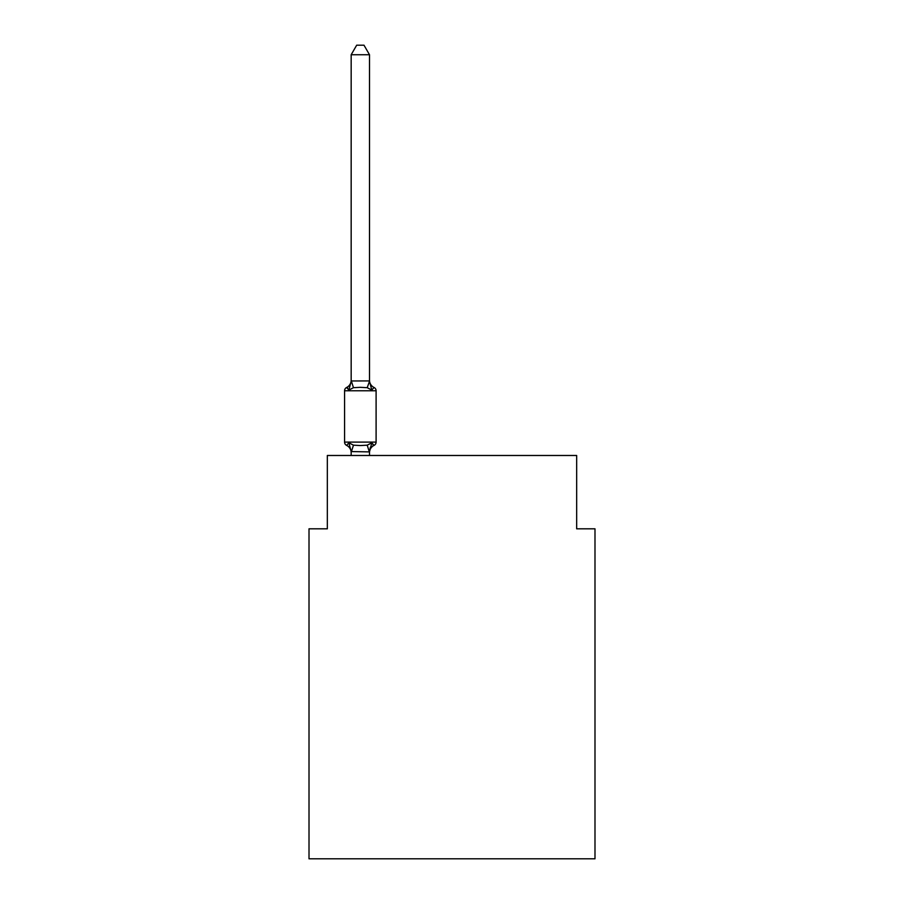 <?xml version="1.0" encoding="UTF-8"?>
<svg xmlns="http://www.w3.org/2000/svg" width="904" height="904" viewBox="0 0 904 904"><rect width="100%" height="100%" fill="white"/><g stroke="black" fill="none" stroke-linecap="round" stroke-linejoin="round"><path stroke-width="1.36" d="M594.99 858.8L594.99 528.817L576.662 528.817L576.662 455.48L327.338 455.48L327.338 528.817L309.01 528.817L309.01 858.8L594.99 858.8M369.499 54.737L351.17 54.737L356.673 45.2L363.996 45.2L369.499 54.737L369.499 381.307L371.793 390.053L374.041 387.477A3.661 3.661 0 0 1 376.098 390.765A3.661 3.661 0 0 0 374.041 387.477L371.793 390.053L374.041 387.477A3.661 3.661 0 0 1 376.098 390.765A3.661 3.661 0 0 0 374.041 387.477L371.793 390.053L374.041 387.477A3.661 3.661 0 0 1 376.098 390.765A3.661 3.661 0 0 0 374.041 387.477L371.793 390.053L374.041 387.477A3.661 3.661 0 0 1 376.098 390.765A3.661 3.661 0 0 0 374.041 387.477A3.661 3.661 0 0 1 376.098 390.765L376.098 442.101A3.661 3.661 0 0 1 374.041 445.401L371.793 442.813L374.041 445.401L371.793 442.813L374.041 445.401L371.793 442.813L374.041 445.401L371.793 442.813L374.041 445.401L371.793 442.813L374.041 445.401L371.793 442.813L374.041 445.401L371.793 442.813L374.041 445.401L371.793 442.813L374.041 445.401L371.793 442.813L374.041 445.401L371.793 442.813L374.041 445.401L371.793 442.813L374.041 445.401L371.793 442.813L374.041 445.401L371.793 442.813L374.041 445.401L371.793 442.813L374.041 445.401L371.793 442.813L374.041 445.401L371.793 442.813L369.499 451.898L351.17 451.571L351.17 452.655A8.068 8.068 0 0 0 346.639 445.401A3.661 3.661 0 0 1 344.571 442.101A3.661 3.661 0 0 0 346.639 445.401L348.876 442.813L346.639 445.401A3.661 3.661 0 0 1 344.571 442.101A3.661 3.661 0 0 0 346.639 445.401A3.661 3.661 0 0 1 344.571 442.101A3.661 3.661 0 0 0 346.639 445.401A3.661 3.661 0 0 1 344.571 442.101A3.661 3.661 0 0 0 346.639 445.401A3.661 3.661 0 0 1 344.571 442.101A3.661 3.661 0 0 0 346.639 445.401A3.661 3.661 0 0 1 344.571 442.101A3.661 3.661 0 0 0 346.639 445.401A3.661 3.661 0 0 1 344.571 442.101A3.661 3.661 0 0 0 346.639 445.401A3.661 3.661 0 0 1 344.571 442.101A3.661 3.661 0 0 0 346.639 445.401A3.661 3.661 0 0 1 344.571 442.101A3.661 3.661 0 0 0 346.639 445.401A3.661 3.661 0 0 1 344.571 442.101A3.661 3.661 0 0 0 346.639 445.401L348.876 442.813L346.639 445.401A3.661 3.661 0 0 1 344.571 442.101A3.661 3.661 0 0 0 346.639 445.401A3.661 3.661 0 0 1 344.571 442.101A3.661 3.661 0 0 0 346.639 445.401A3.661 3.661 0 0 1 344.571 442.101A3.661 3.661 0 0 0 346.639 445.401A3.661 3.661 0 0 1 344.571 442.101A3.661 3.661 0 0 0 346.639 445.401A3.661 3.661 0 0 1 344.571 442.101A3.661 3.661 0 0 0 346.639 445.401A3.661 3.661 0 0 1 344.571 442.101A3.661 3.661 0 0 0 346.639 445.401A3.661 3.661 0 0 1 344.571 442.101A3.661 3.661 0 0 0 346.639 445.401A3.661 3.661 0 0 1 344.571 442.101A3.661 3.661 0 0 0 346.639 445.401A3.661 3.661 0 0 1 344.571 442.101A3.661 3.661 0 0 0 346.639 445.401A3.661 3.661 0 0 1 344.571 442.101A3.661 3.661 0 0 0 346.639 445.401A3.661 3.661 0 0 1 344.571 442.101A3.661 3.661 0 0 0 346.639 445.401A3.661 3.661 0 0 1 344.571 442.101A3.661 3.661 0 0 0 346.639 445.401A3.661 3.661 0 0 1 344.571 442.101A3.661 3.661 0 0 0 346.639 445.401A3.661 3.661 0 0 1 344.571 442.101A3.661 3.661 0 0 0 346.639 445.401A3.661 3.661 0 0 1 344.571 442.101A3.661 3.661 0 0 0 346.639 445.401A3.661 3.661 0 0 1 344.571 442.101A3.661 3.661 0 0 0 346.639 445.401A3.661 3.661 0 0 1 344.571 442.101A3.661 3.661 0 0 0 346.639 445.401A3.661 3.661 0 0 1 344.571 442.101A3.661 3.661 0 0 0 346.639 445.401A3.661 3.661 0 0 1 344.571 442.101A3.661 3.661 0 0 0 346.639 445.401A3.661 3.661 0 0 1 344.571 442.101A3.661 3.661 0 0 0 346.639 445.401A3.661 3.661 0 0 1 344.571 442.101A3.661 3.661 0 0 0 346.639 445.401A3.661 3.661 0 0 1 344.571 442.101A3.661 3.661 0 0 0 346.639 445.401L348.876 442.813L346.639 445.401L348.876 442.813L346.639 445.401L348.876 442.813L346.639 445.401L348.876 442.813L346.639 445.401L348.876 442.813L346.639 445.401L348.876 442.813L346.639 445.401L348.876 442.813L346.639 445.401L348.876 442.813L346.639 445.401L348.876 442.813L346.639 445.401L348.876 442.813L346.639 445.401L348.876 442.813L346.639 445.401L348.876 442.813L346.639 445.401L348.876 442.813L346.639 445.401L348.876 442.813L346.639 445.401L348.876 442.813L346.639 445.401L348.876 442.813L353.464 445.175L360.334 445.548L367.216 445.175L371.793 442.813L374.041 445.401A3.661 3.661 0 0 0 376.098 442.101A3.661 3.661 0 0 1 374.041 445.401L373.002 444.892L374.041 445.401A3.661 3.661 0 0 0 376.098 442.101A3.661 3.661 0 0 1 374.041 445.401A3.661 3.661 0 0 0 376.098 442.101A3.661 3.661 0 0 1 374.041 445.401L373.002 444.892L374.041 445.401A3.661 3.661 0 0 0 376.098 442.101A3.661 3.661 0 0 1 374.041 445.401A3.661 3.661 0 0 0 376.098 442.101A3.661 3.661 0 0 1 374.041 445.401L373.002 444.892L374.041 445.401A3.661 3.661 0 0 0 376.098 442.101A3.661 3.661 0 0 1 374.041 445.401A3.661 3.661 0 0 0 376.098 442.101A3.661 3.661 0 0 1 374.041 445.401L373.002 444.892L374.041 445.401A3.661 3.661 0 0 0 376.098 442.101A3.661 3.661 0 0 1 374.041 445.401A3.661 3.661 0 0 0 376.098 442.101A3.661 3.661 0 0 1 374.041 445.401L373.002 444.892L374.041 445.401A3.661 3.661 0 0 0 376.098 442.101A3.661 3.661 0 0 1 374.041 445.401A3.661 3.661 0 0 0 376.098 442.101A3.661 3.661 0 0 1 374.041 445.401L373.002 444.892L374.041 445.401A3.661 3.661 0 0 0 376.098 442.101A3.661 3.661 0 0 1 374.041 445.401A3.661 3.661 0 0 0 376.098 442.101A3.661 3.661 0 0 1 374.041 445.401L373.002 444.892L374.041 445.401A3.661 3.661 0 0 0 376.098 442.101A3.661 3.661 0 0 1 374.041 445.401A3.661 3.661 0 0 0 376.098 442.101A3.661 3.661 0 0 1 374.041 445.401L373.002 444.892L374.041 445.401A3.661 3.661 0 0 0 376.098 442.101A3.661 3.661 0 0 1 374.041 445.401A3.661 3.661 0 0 0 376.098 442.101A3.661 3.661 0 0 1 374.041 445.401L373.002 444.892L374.041 445.401A3.661 3.661 0 0 0 376.098 442.101A3.661 3.661 0 0 1 374.041 445.401A3.661 3.661 0 0 0 376.098 442.101A3.661 3.661 0 0 1 374.041 445.401L373.002 444.892L374.041 445.401A3.661 3.661 0 0 0 376.098 442.101A3.661 3.661 0 0 1 374.041 445.401A3.661 3.661 0 0 0 376.098 442.101A3.661 3.661 0 0 1 374.041 445.401L373.002 444.892L374.041 445.401A3.661 3.661 0 0 0 376.098 442.101A3.661 3.661 0 0 1 374.041 445.401A3.661 3.661 0 0 0 376.098 442.101A3.661 3.661 0 0 1 374.041 445.401L373.002 444.892L374.041 445.401A3.661 3.661 0 0 0 376.098 442.101A3.661 3.661 0 0 1 374.041 445.401A3.661 3.661 0 0 0 376.098 442.101A3.661 3.661 0 0 1 374.041 445.401L373.002 444.892L374.041 445.401A3.661 3.661 0 0 0 376.098 442.101A3.661 3.661 0 0 1 374.041 445.401A3.661 3.661 0 0 0 376.098 442.101A3.661 3.661 0 0 1 374.041 445.401L373.002 444.892L374.041 445.401A3.661 3.661 0 0 0 376.098 442.101A3.661 3.661 0 0 1 374.041 445.401A3.661 3.661 0 0 0 376.098 442.101A3.661 3.661 0 0 1 374.041 445.401L373.002 444.892L374.041 445.401A3.661 3.661 0 0 0 376.098 442.101A3.661 3.661 0 0 1 374.041 445.401A3.661 3.661 0 0 0 376.098 442.101A3.661 3.661 0 0 1 374.041 445.401L373.002 444.892M371.793 442.813L374.041 445.401A3.661 3.661 0 0 0 376.098 442.101L344.571 442.101L344.571 390.765A3.661 3.661 0 0 1 346.639 387.477L348.876 390.053L346.639 387.477A3.661 3.661 0 0 0 344.571 390.765L376.098 390.765A3.661 3.661 0 0 0 374.041 387.477A3.661 3.661 0 0 1 376.098 390.765A3.661 3.661 0 0 0 374.041 387.477L371.793 390.053L374.041 387.477A3.661 3.661 0 0 1 376.098 390.765A3.661 3.661 0 0 0 374.041 387.477A3.661 3.661 0 0 1 376.098 390.765A3.661 3.661 0 0 0 374.041 387.477L371.793 390.053L374.041 387.477A3.661 3.661 0 0 1 376.098 390.765A3.661 3.661 0 0 0 374.041 387.477A3.661 3.661 0 0 1 376.098 390.765A3.661 3.661 0 0 0 374.041 387.477L371.793 390.053L374.041 387.477A3.661 3.661 0 0 1 376.098 390.765A3.661 3.661 0 0 0 374.041 387.477A3.661 3.661 0 0 1 376.098 390.765A3.661 3.661 0 0 0 374.041 387.477L371.793 390.053L374.041 387.477A3.661 3.661 0 0 1 376.098 390.765A3.661 3.661 0 0 0 374.041 387.477A3.661 3.661 0 0 1 376.098 390.765A3.661 3.661 0 0 0 374.041 387.477L371.793 390.053L374.041 387.477A3.661 3.661 0 0 1 376.098 390.765A3.661 3.661 0 0 0 374.041 387.477A3.661 3.661 0 0 1 376.098 390.765A3.661 3.661 0 0 0 374.041 387.477L371.793 390.053L374.041 387.477A3.661 3.661 0 0 1 376.098 390.765A3.661 3.661 0 0 0 374.041 387.477A3.661 3.661 0 0 1 376.098 390.765A3.661 3.661 0 0 0 374.041 387.477L371.793 390.053L374.041 387.477A3.661 3.661 0 0 1 376.098 390.765A3.661 3.661 0 0 0 374.041 387.477A3.661 3.661 0 0 1 376.098 390.765A3.661 3.661 0 0 0 374.041 387.477L371.793 390.053L374.041 387.477A3.661 3.661 0 0 1 376.098 390.765A3.661 3.661 0 0 0 374.041 387.477A3.661 3.661 0 0 1 376.098 390.765A3.661 3.661 0 0 0 374.041 387.477L371.793 390.053L374.041 387.477A3.661 3.661 0 0 1 376.098 390.765A3.661 3.661 0 0 0 374.041 387.477A3.661 3.661 0 0 1 376.098 390.765A3.661 3.661 0 0 0 374.041 387.477L371.793 390.053L374.041 387.477A3.661 3.661 0 0 1 376.098 390.765A3.661 3.661 0 0 0 374.041 387.477A3.661 3.661 0 0 1 376.098 390.765A3.661 3.661 0 0 0 374.041 387.477L371.793 390.053L374.041 387.477A3.661 3.661 0 0 1 376.098 390.765A3.661 3.661 0 0 0 374.041 387.477A3.661 3.661 0 0 1 376.098 390.765A3.661 3.661 0 0 0 374.041 387.477L371.793 390.053L374.041 387.477A3.661 3.661 0 0 1 376.098 390.765A3.661 3.661 0 0 0 374.041 387.477A3.661 3.661 0 0 1 376.098 390.765A3.661 3.661 0 0 0 374.041 387.477L371.793 390.053L374.041 387.477A3.661 3.661 0 0 1 376.098 390.765A3.661 3.661 0 0 0 374.041 387.477A3.661 3.661 0 0 1 376.098 390.765A3.661 3.661 0 0 0 374.041 387.477L371.793 390.053L367.216 387.692L360.334 387.33L353.464 387.692L348.876 390.053L346.639 387.477A3.661 3.661 0 0 0 344.571 390.765A3.661 3.661 0 0 1 346.639 387.477A3.661 3.661 0 0 0 344.571 390.765A3.661 3.661 0 0 1 346.639 387.477L347.678 387.974L346.639 387.477A3.661 3.661 0 0 0 344.571 390.765A3.661 3.661 0 0 1 346.639 387.477A3.661 3.661 0 0 0 344.571 390.765A3.661 3.661 0 0 1 346.639 387.477L347.678 387.974L346.639 387.477A3.661 3.661 0 0 0 344.571 390.765A3.661 3.661 0 0 1 346.639 387.477A3.661 3.661 0 0 0 344.571 390.765A3.661 3.661 0 0 1 346.639 387.477L347.678 387.974L346.639 387.477A3.661 3.661 0 0 0 344.571 390.765A3.661 3.661 0 0 1 346.639 387.477A3.661 3.661 0 0 0 344.571 390.765A3.661 3.661 0 0 1 346.639 387.477L347.678 387.974L346.639 387.477A3.661 3.661 0 0 0 344.571 390.765A3.661 3.661 0 0 1 346.639 387.477A3.661 3.661 0 0 0 344.571 390.765A3.661 3.661 0 0 1 346.639 387.477L347.678 387.974L346.639 387.477A3.661 3.661 0 0 0 344.571 390.765A3.661 3.661 0 0 1 346.639 387.477A3.661 3.661 0 0 0 344.571 390.765A3.661 3.661 0 0 1 346.639 387.477L347.678 387.974L346.639 387.477A3.661 3.661 0 0 0 344.571 390.765A3.661 3.661 0 0 1 346.639 387.477A3.661 3.661 0 0 0 344.571 390.765A3.661 3.661 0 0 1 346.639 387.477L347.678 387.974L346.639 387.477A3.661 3.661 0 0 0 344.571 390.765A3.661 3.661 0 0 1 346.639 387.477A3.661 3.661 0 0 0 344.571 390.765A3.661 3.661 0 0 1 346.639 387.477L347.678 387.974L346.639 387.477A3.661 3.661 0 0 0 344.571 390.765A3.661 3.661 0 0 1 346.639 387.477A3.661 3.661 0 0 0 344.571 390.765A3.661 3.661 0 0 1 346.639 387.477L347.678 387.974L346.639 387.477A3.661 3.661 0 0 0 344.571 390.765A3.661 3.661 0 0 1 346.639 387.477A3.661 3.661 0 0 0 344.571 390.765A3.661 3.661 0 0 1 346.639 387.477L347.678 387.974L346.639 387.477A3.661 3.661 0 0 0 344.571 390.765A3.661 3.661 0 0 1 346.639 387.477A3.661 3.661 0 0 0 344.571 390.765A3.661 3.661 0 0 1 346.639 387.477L347.678 387.974L346.639 387.477A3.661 3.661 0 0 0 344.571 390.765A3.661 3.661 0 0 1 346.639 387.477A3.661 3.661 0 0 0 344.571 390.765A3.661 3.661 0 0 1 346.639 387.477L347.678 387.974L346.639 387.477A3.661 3.661 0 0 0 344.571 390.765A3.661 3.661 0 0 1 346.639 387.477A3.661 3.661 0 0 0 344.571 390.765A3.661 3.661 0 0 1 346.639 387.477L347.678 387.974L346.639 387.477A3.661 3.661 0 0 0 344.571 390.765A3.661 3.661 0 0 1 346.639 387.477A3.661 3.661 0 0 0 344.571 390.765A3.661 3.661 0 0 1 346.639 387.477L347.678 387.974L346.639 387.477A3.661 3.661 0 0 0 344.571 390.765A3.661 3.661 0 0 1 346.639 387.477A3.661 3.661 0 0 0 344.571 390.765A3.661 3.661 0 0 1 346.639 387.477L347.678 387.974M369.499 381.307L367.216 387.692M369.499 451.571L370.369 447.254L369.499 451.571M351.17 54.737L351.17 380.968L369.352 380.923M346.639 387.477A8.068 8.068 0 0 0 351.17 380.222L351.17 380.968M369.499 455.48L369.499 451.898M351.17 455.48L351.17 451.898M371.793 390.053L374.041 387.477A8.068 8.068 0 0 1 369.499 380.222M348.876 442.813L351.17 451.571M374.041 445.401A8.068 8.068 0 0 0 369.499 452.655M348.876 390.053L351.17 381.307M353.464 445.175L351.317 451.943M367.216 445.175L369.352 451.943M351.317 380.923L353.464 387.692"/></g></svg>
